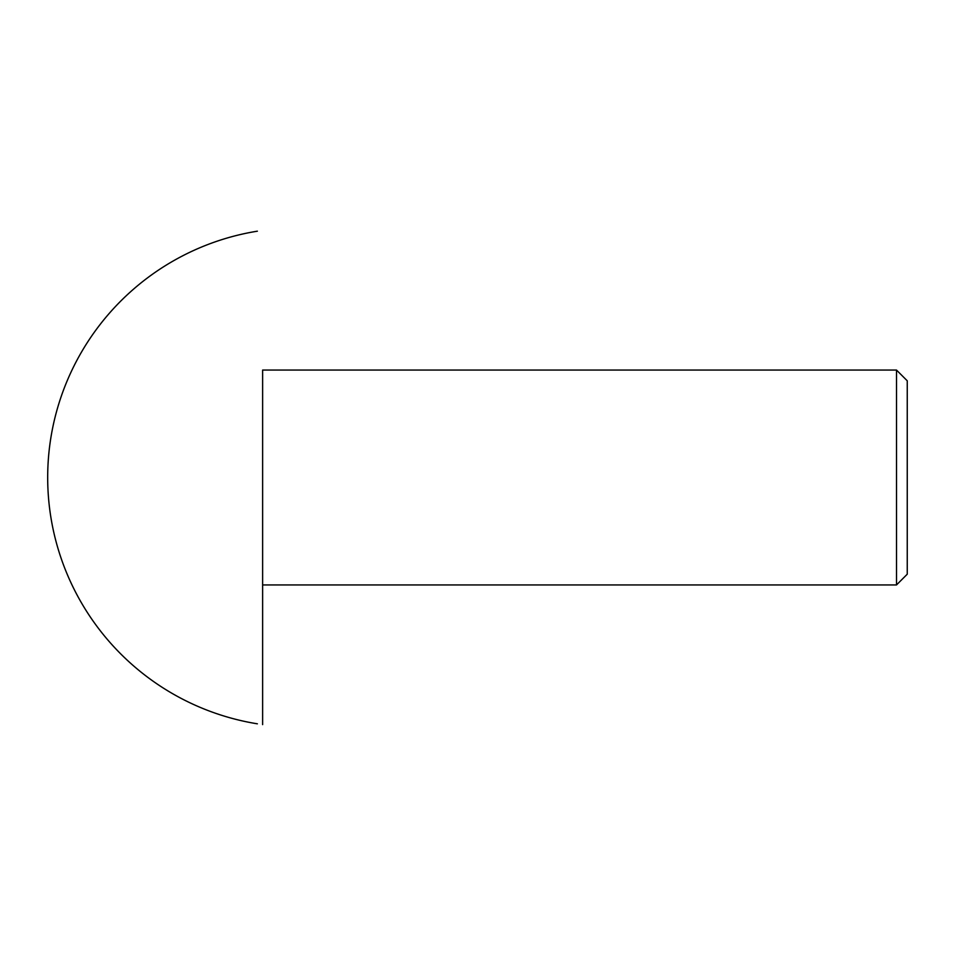 <?xml version="1.0" encoding="UTF-8"?>
<svg xmlns="http://www.w3.org/2000/svg" width="955" height="955" viewBox="0 0 955 955"><rect width="100%" height="100%" fill="white"/><g stroke="black" fill="none" stroke-linecap="round" stroke-linejoin="round"><path stroke-width="1.43" d="M907.25 477.5L907.25 574.194L896.506 584.938L896.506 370.062L907.25 380.806L907.25 477.5M896.506 370.062L262.625 370.062L262.625 724.606L262.625 584.938L896.506 584.938M262.625 477.5L262.625 584.938M257.373 231.182A249.518 249.518 0 0 0 257.373 723.818"/></g></svg>
